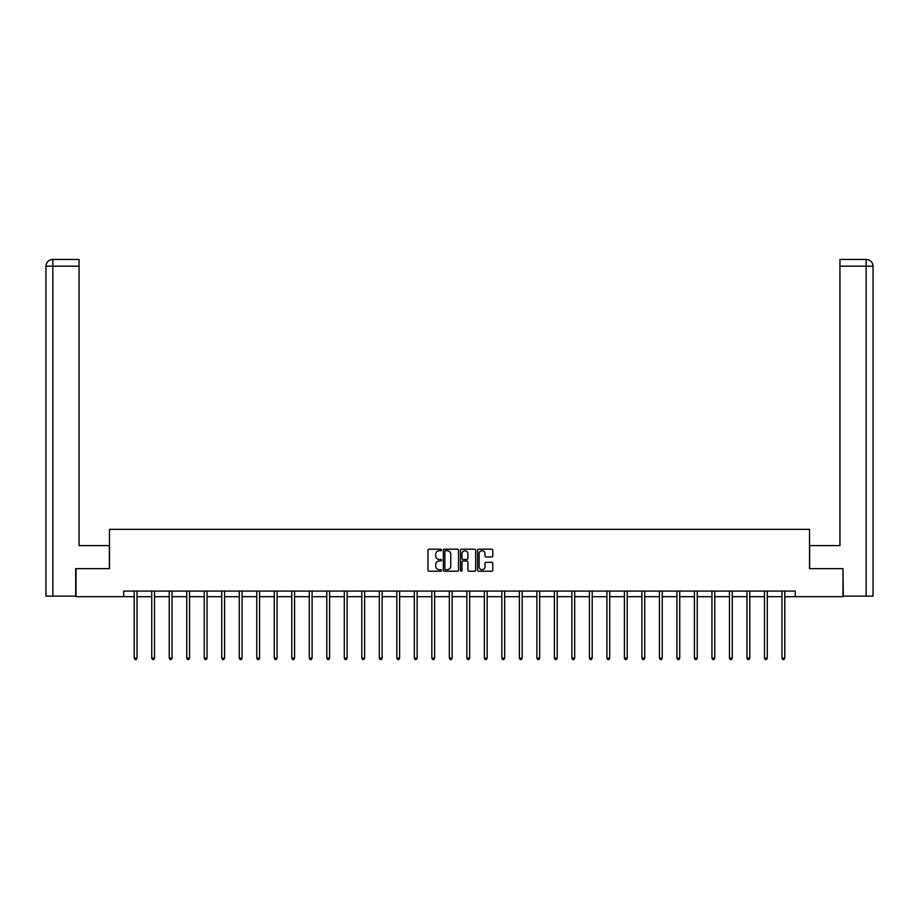 <?xml version="1.0" encoding="UTF-8"?>
<svg xmlns="http://www.w3.org/2000/svg" width="919" height="919" viewBox="0 0 919 919"><rect width="100%" height="100%" fill="white"/><g stroke="black" fill="none" stroke-linecap="round" stroke-linejoin="round"><path stroke-width="1.38" d="M441.545 549.964A0.77 0.77 0 0 0 440.775 549.194L429.07 549.194A1.103 1.103 0 0 0 427.967 550.297L427.967 570.125A1.103 1.103 0 0 0 429.07 571.227L440.775 571.227A0.77 0.77 0 0 0 441.545 570.458A0.77 0.77 0 0 0 440.775 569.688L439.259 569.688A3.527 3.527 0 0 1 435.732 566.161L435.732 564.507A3.527 3.527 0 0 1 439.259 560.981L440.775 560.981A0.77 0.77 0 0 0 441.545 560.211A0.77 0.77 0 0 0 440.775 559.441L439.259 559.441A3.527 3.527 0 0 1 435.732 555.915L435.732 554.26A3.527 3.527 0 0 1 439.259 550.734L440.775 550.734A0.77 0.77 0 0 0 441.545 549.964M491.688 556.96A1.103 1.103 0 0 0 492.791 555.857L492.791 550.297A1.103 1.103 0 0 0 491.688 549.194L478.696 549.194A1.103 1.103 0 0 0 477.593 550.297L477.593 570.125A1.103 1.103 0 0 0 478.696 571.227L491.688 571.227A1.103 1.103 0 0 0 492.791 570.125L492.791 563.404A1.103 1.103 0 0 0 491.688 562.302L486.128 562.302A1.103 1.103 0 0 0 485.025 563.404L485.025 566.736A2.952 2.952 0 0 1 482.084 569.688A2.952 2.952 0 0 1 479.132 566.736L479.132 553.686A2.952 2.952 0 0 1 482.084 550.734A2.952 2.952 0 0 1 485.025 553.686L485.025 555.857A1.103 1.103 0 0 0 486.128 556.96L491.688 556.96M79.057 259.445L52.693 259.445L79.057 259.445L79.057 266.177L52.854 266.177L52.854 596.121L75.691 596.121L75.691 568.631L109.464 568.631L109.464 529.344L809.536 529.344L809.536 568.631L842.976 568.631L842.976 596.684L795.28 596.684L795.28 591.078L123.72 591.078L123.72 596.684L134.22 596.684M76.024 568.631L76.024 596.684L123.72 596.684M458.535 550.297A1.103 1.103 0 0 0 457.432 549.194L444.44 549.194A1.103 1.103 0 0 0 443.337 550.297L443.337 570.125A1.103 1.103 0 0 0 444.44 571.227L457.432 571.227A1.103 1.103 0 0 0 458.535 570.125L458.535 550.297M461.568 549.194L474.56 549.194A1.103 1.103 0 0 1 475.663 550.297L475.663 570.125A1.103 1.103 0 0 1 474.56 571.227L469 571.227A1.103 1.103 0 0 1 467.897 570.125L467.897 562.083A1.103 1.103 0 0 0 466.795 560.981L463.107 560.981A1.103 1.103 0 0 0 462.004 562.083L462.004 570.458A0.77 0.77 0 0 1 461.235 571.227A0.77 0.77 0 0 1 460.465 570.458L460.465 550.297A1.103 1.103 0 0 1 461.568 549.194M137.023 596.684L151.727 596.684M154.53 596.684L169.234 596.684M172.037 596.684L186.741 596.684M189.544 596.684L204.248 596.684M207.051 596.684L221.755 596.684M224.558 596.684L239.262 596.684M242.065 596.684L256.769 596.684M259.572 596.684L274.276 596.684M277.078 596.684L291.782 596.684M294.585 596.684L309.289 596.684M312.092 596.684L326.796 596.684M329.599 596.684L344.303 596.684M347.106 596.684L361.81 596.684M364.613 596.684L379.317 596.684M382.12 596.684L396.824 596.684M399.627 596.684L414.331 596.684M417.134 596.684L431.838 596.684M434.641 596.684L449.345 596.684M452.148 596.684L466.852 596.684M469.655 596.684L484.359 596.684M487.162 596.684L501.866 596.684M504.669 596.684L519.373 596.684M522.176 596.684L536.88 596.684M539.683 596.684L554.387 596.684M557.19 596.684L571.894 596.684M574.697 596.684L589.401 596.684M592.204 596.684L606.908 596.684M609.711 596.684L624.415 596.684M627.217 596.684L641.921 596.684M644.724 596.684L659.428 596.684M662.231 596.684L676.935 596.684M679.738 596.684L694.442 596.684M697.245 596.684L711.949 596.684M714.752 596.684L729.456 596.684M732.259 596.684L746.963 596.684M749.766 596.684L764.47 596.684M767.273 596.684L781.977 596.684M784.78 596.684L795.28 596.684M445.646 550.734A0.77 0.77 0 0 0 444.876 551.503L444.876 568.918A0.77 0.77 0 0 0 445.646 569.688L447.243 569.688A3.527 3.527 0 0 0 450.769 566.161L450.769 554.26A3.527 3.527 0 0 0 447.243 550.734L445.646 550.734M467.897 553.743A2.952 2.952 0 0 0 464.957 550.791A2.952 2.952 0 0 0 462.004 553.743L462.004 558.338A1.103 1.103 0 0 0 463.107 559.441L466.795 559.441A1.103 1.103 0 0 0 467.897 558.338L467.897 553.743M137.172 591.078L137.103 591.239A1.126 1.126 0 0 0 137.023 591.652L137.023 658.096L134.22 658.096L134.22 591.652A1.126 1.126 0 0 0 134.14 591.239L134.071 591.078M137.023 658.096L136.184 659.555L135.059 659.555L134.22 658.096M109.361 568.631L109.361 545.622L79.057 545.622L79.057 266.177M52.854 596.121L45.95 596.121L45.95 266.177C46.352 262.087 48.592 259.847 52.67 259.445L52.693 259.445C48.592 259.847 46.341 262.099 45.95 266.177L45.95 528.793M52.854 259.445L54.37 259.445L52.854 259.445L52.854 266.177L45.95 266.177M809.639 568.631L809.639 545.622L839.943 545.622L839.943 259.445L866.307 259.445L839.943 259.445M873.05 596.121L873.05 528.793L873.05 596.121L843.309 596.121L842.976 568.631M866.146 259.445L864.63 259.445L866.146 259.445L866.146 266.177L839.943 266.177M866.146 596.121L866.146 266.177L873.05 266.177L873.05 528.793L873.05 266.177C872.648 262.087 870.408 259.847 866.33 259.445M154.679 591.078L154.61 591.239A1.126 1.126 0 0 0 154.53 591.652L154.53 658.096L151.727 658.096L151.727 591.652A1.126 1.126 0 0 0 151.646 591.239L151.578 591.078M154.53 658.096L153.691 659.555L152.565 659.555L151.727 658.096M172.186 591.078L172.117 591.239A1.126 1.126 0 0 0 172.037 591.652L172.037 658.096L169.234 658.096L169.234 591.652A1.126 1.126 0 0 0 169.153 591.239L169.085 591.078M172.037 658.096L171.198 659.555L170.072 659.555L169.234 658.096M189.693 591.078L189.624 591.239A1.126 1.126 0 0 0 189.544 591.652L189.544 658.096L186.741 658.096L186.741 591.652A1.126 1.126 0 0 0 186.66 591.239L186.591 591.078M189.544 658.096L188.705 659.555L187.579 659.555L186.741 658.096M207.2 591.078L207.131 591.239A1.126 1.126 0 0 0 207.051 591.652L207.051 658.096L204.248 658.096L204.248 591.652A1.126 1.126 0 0 0 204.167 591.239L204.098 591.078M207.051 658.096L206.212 659.555L205.086 659.555L204.248 658.096M224.707 591.078L224.638 591.239A1.126 1.126 0 0 0 224.558 591.652L224.558 658.096L221.755 658.096L221.755 591.652A1.126 1.126 0 0 0 221.674 591.239L221.605 591.078M224.558 658.096L223.719 659.555L222.593 659.555L221.755 658.096M242.214 591.078L242.145 591.239A1.126 1.126 0 0 0 242.065 591.652L242.065 658.096L239.262 658.096L239.262 591.652A1.126 1.126 0 0 0 239.181 591.239L239.112 591.078M242.065 658.096L241.226 659.555L240.1 659.555L239.262 658.096M259.721 591.078L259.652 591.239A1.126 1.126 0 0 0 259.572 591.652L259.572 658.096L256.769 658.096L256.769 591.652A1.126 1.126 0 0 0 256.688 591.239L256.619 591.078M259.572 658.096L258.733 659.555L257.607 659.555L256.769 658.096M277.228 591.078L277.159 591.239A1.126 1.126 0 0 0 277.078 591.652L277.078 658.096L274.276 658.096L274.276 591.652A1.126 1.126 0 0 0 274.195 591.239L274.126 591.078M277.078 658.096L276.24 659.555L275.114 659.555L274.276 658.096M294.735 591.078L294.666 591.239A1.126 1.126 0 0 0 294.585 591.652L294.585 658.096L291.782 658.096L291.782 591.652A1.126 1.126 0 0 0 291.702 591.239L291.633 591.078M294.585 658.096L293.747 659.555L292.621 659.555L291.782 658.096M312.242 591.078L312.173 591.239A1.126 1.126 0 0 0 312.092 591.652L312.092 658.096L309.289 658.096L309.289 591.652A1.126 1.126 0 0 0 309.209 591.239L309.14 591.078M312.092 658.096L311.254 659.555L310.128 659.555L309.289 658.096M329.749 591.078L329.68 591.239A1.126 1.126 0 0 0 329.599 591.652L329.599 658.096L326.796 658.096L326.796 591.652A1.126 1.126 0 0 0 326.716 591.239L326.647 591.078M329.599 658.096L328.761 659.555L327.635 659.555L326.796 658.096M347.256 591.078L347.187 591.239A1.126 1.126 0 0 0 347.106 591.652L347.106 658.096L344.303 658.096L344.303 591.652A1.126 1.126 0 0 0 344.223 591.239L344.154 591.078M347.106 658.096L346.268 659.555L345.142 659.555L344.303 658.096M364.763 591.078L364.694 591.239A1.126 1.126 0 0 0 364.613 591.652L364.613 658.096L361.81 658.096L361.81 591.652A1.126 1.126 0 0 0 361.73 591.239L361.661 591.078M364.613 658.096L363.775 659.555L362.649 659.555L361.81 658.096M382.27 591.078L382.201 591.239A1.126 1.126 0 0 0 382.12 591.652L382.12 658.096L379.317 658.096L379.317 591.652A1.126 1.126 0 0 0 379.237 591.239L379.168 591.078M382.12 658.096L381.282 659.555L380.156 659.555L379.317 658.096M399.776 591.078L399.708 591.239A1.126 1.126 0 0 0 399.627 591.652L399.627 658.096L396.824 658.096L396.824 591.652A1.126 1.126 0 0 0 396.744 591.239L396.675 591.078M399.627 658.096L398.789 659.555L397.663 659.555L396.824 658.096M417.283 591.078L417.215 591.239A1.126 1.126 0 0 0 417.134 591.652L417.134 658.096L414.331 658.096L414.331 591.652A1.126 1.126 0 0 0 414.251 591.239L414.182 591.078M417.134 658.096L416.296 659.555L415.17 659.555L414.331 658.096M434.79 591.078L434.721 591.239A1.126 1.126 0 0 0 434.641 591.652L434.641 658.096L431.838 658.096L431.838 591.652A1.126 1.126 0 0 0 431.758 591.239L431.689 591.078M434.641 658.096L433.802 659.555L432.677 659.555L431.838 658.096M452.297 591.078L452.228 591.239A1.126 1.126 0 0 0 452.148 591.652L452.148 658.096L449.345 658.096L449.345 591.652A1.126 1.126 0 0 0 449.265 591.239L449.196 591.078M452.148 658.096L451.309 659.555L450.184 659.555L449.345 658.096M469.804 591.078L469.735 591.239A1.126 1.126 0 0 0 469.655 591.652L469.655 658.096L466.852 658.096L466.852 591.652A1.126 1.126 0 0 0 466.772 591.239L466.703 591.078M469.655 658.096L468.816 659.555L467.691 659.555L466.852 658.096M487.311 591.078L487.242 591.239A1.126 1.126 0 0 0 487.162 591.652L487.162 658.096L484.359 658.096L484.359 591.652A1.126 1.126 0 0 0 484.279 591.239L484.21 591.078M487.162 658.096L486.323 659.555L485.198 659.555L484.359 658.096M504.818 591.078L504.749 591.239A1.126 1.126 0 0 0 504.669 591.652L504.669 658.096L501.866 658.096L501.866 591.652A1.126 1.126 0 0 0 501.785 591.239L501.717 591.078M504.669 658.096L503.83 659.555L502.704 659.555L501.866 658.096M522.325 591.078L522.256 591.239A1.126 1.126 0 0 0 522.176 591.652L522.176 658.096L519.373 658.096L519.373 591.652A1.126 1.126 0 0 0 519.292 591.239L519.224 591.078M522.176 658.096L521.337 659.555L520.211 659.555L519.373 658.096M539.832 591.078L539.763 591.239A1.126 1.126 0 0 0 539.683 591.652L539.683 658.096L536.88 658.096L536.88 591.652A1.126 1.126 0 0 0 536.799 591.239L536.73 591.078M539.683 658.096L538.844 659.555L537.718 659.555L536.88 658.096M557.339 591.078L557.27 591.239A1.126 1.126 0 0 0 557.19 591.652L557.19 658.096L554.387 658.096L554.387 591.652A1.126 1.126 0 0 0 554.306 591.239L554.237 591.078M557.19 658.096L556.351 659.555L555.225 659.555L554.387 658.096M574.846 591.078L574.777 591.239A1.126 1.126 0 0 0 574.697 591.652L574.697 658.096L571.894 658.096L571.894 591.652A1.126 1.126 0 0 0 571.813 591.239L571.744 591.078M574.697 658.096L573.858 659.555L572.732 659.555L571.894 658.096M592.353 591.078L592.284 591.239A1.126 1.126 0 0 0 592.204 591.652L592.204 658.096L589.401 658.096L589.401 591.652A1.126 1.126 0 0 0 589.32 591.239L589.251 591.078M592.204 658.096L591.365 659.555L590.239 659.555L589.401 658.096M609.86 591.078L609.791 591.239A1.126 1.126 0 0 0 609.711 591.652L609.711 658.096L606.908 658.096L606.908 591.652A1.126 1.126 0 0 0 606.827 591.239L606.758 591.078M609.711 658.096L608.872 659.555L607.746 659.555L606.908 658.096M627.367 591.078L627.298 591.239A1.126 1.126 0 0 0 627.217 591.652L627.217 658.096L624.415 658.096L624.415 591.652A1.126 1.126 0 0 0 624.334 591.239L624.265 591.078M627.217 658.096L626.379 659.555L625.253 659.555L624.415 658.096M644.874 591.078L644.805 591.239A1.126 1.126 0 0 0 644.724 591.652L644.724 658.096L641.921 658.096L641.921 591.652A1.126 1.126 0 0 0 641.841 591.239L641.772 591.078M644.724 658.096L643.886 659.555L642.76 659.555L641.921 658.096M662.381 591.078L662.312 591.239A1.126 1.126 0 0 0 662.231 591.652L662.231 658.096L659.428 658.096L659.428 591.652A1.126 1.126 0 0 0 659.348 591.239L659.279 591.078M662.231 658.096L661.393 659.555L660.267 659.555L659.428 658.096M679.888 591.078L679.819 591.239A1.126 1.126 0 0 0 679.738 591.652L679.738 658.096L676.935 658.096L676.935 591.652A1.126 1.126 0 0 0 676.855 591.239L676.786 591.078M679.738 658.096L678.9 659.555L677.774 659.555L676.935 658.096M697.395 591.078L697.326 591.239A1.126 1.126 0 0 0 697.245 591.652L697.245 658.096L694.442 658.096L694.442 591.652A1.126 1.126 0 0 0 694.362 591.239L694.293 591.078M697.245 658.096L696.407 659.555L695.281 659.555L694.442 658.096M714.902 591.078L714.833 591.239A1.126 1.126 0 0 0 714.752 591.652L714.752 658.096L711.949 658.096L711.949 591.652A1.126 1.126 0 0 0 711.869 591.239L711.8 591.078M714.752 658.096L713.914 659.555L712.788 659.555L711.949 658.096M732.409 591.078L732.34 591.239A1.126 1.126 0 0 0 732.259 591.652L732.259 658.096L729.456 658.096L729.456 591.652A1.126 1.126 0 0 0 729.376 591.239L729.307 591.078M732.259 658.096L731.421 659.555L730.295 659.555L729.456 658.096M749.915 591.078L749.847 591.239A1.126 1.126 0 0 0 749.766 591.652L749.766 658.096L746.963 658.096L746.963 591.652A1.126 1.126 0 0 0 746.883 591.239L746.814 591.078M749.766 658.096L748.928 659.555L747.802 659.555L746.963 658.096M767.422 591.078L767.354 591.239A1.126 1.126 0 0 0 767.273 591.652L767.273 658.096L764.47 658.096L764.47 591.652A1.126 1.126 0 0 0 764.39 591.239L764.321 591.078M767.273 658.096L766.435 659.555L765.309 659.555L764.47 658.096M784.929 591.078L784.86 591.239A1.126 1.126 0 0 0 784.78 591.652L784.78 658.096L781.977 658.096L781.977 591.652A1.126 1.126 0 0 0 781.897 591.239L781.828 591.078M784.78 658.096L783.941 659.555L782.816 659.555L781.977 658.096"/></g></svg>
